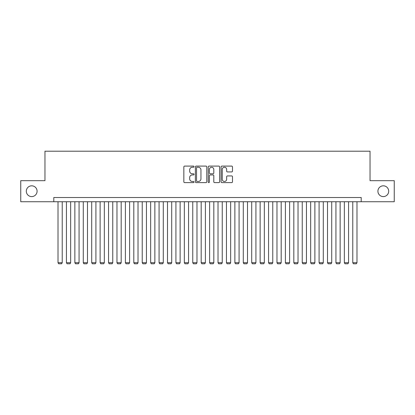 <?xml version="1.0" encoding="UTF-8"?>
<svg xmlns="http://www.w3.org/2000/svg" width="415" height="415" viewBox="0 0 415 415"><rect width="100%" height="100%" fill="white"/><g stroke="black" fill="none" stroke-linecap="round" stroke-linejoin="round"><path stroke-width="0.62" d="M194.028 166.674A0.581 0.581 0 0 0 193.447 166.093L184.665 166.093A0.825 0.825 0 0 0 183.84 166.923L183.84 181.801A0.825 0.825 0 0 0 184.665 182.626L193.447 182.626A0.581 0.581 0 0 0 194.028 182.05A0.581 0.581 0 0 0 193.447 181.469L192.311 181.469A2.646 2.646 0 0 1 189.665 178.824L189.665 177.584A2.646 2.646 0 0 1 192.311 174.938L193.447 174.938A0.581 0.581 0 0 0 194.028 174.362A0.581 0.581 0 0 0 193.447 173.781L192.311 173.781A2.646 2.646 0 0 1 189.665 171.136L189.665 169.896A2.646 2.646 0 0 1 192.311 167.25L193.447 167.25A0.581 0.581 0 0 0 194.028 166.674M377.915 191.206A5.39 5.39 0 0 0 383.304 196.596A5.39 5.39 0 0 0 388.694 191.206A5.39 5.39 0 0 0 383.304 185.816A5.39 5.39 0 0 0 377.915 191.206M26.306 191.206A5.39 5.39 0 0 0 31.696 196.596A5.39 5.39 0 0 0 37.085 191.206A5.39 5.39 0 0 0 31.696 185.816A5.39 5.39 0 0 0 26.306 191.206M231.658 171.924A0.825 0.825 0 0 0 232.483 171.094L232.483 166.923A0.825 0.825 0 0 0 231.658 166.093L221.906 166.093A0.825 0.825 0 0 0 221.076 166.923L221.076 181.801A0.825 0.825 0 0 0 221.906 182.626L231.658 182.626A0.825 0.825 0 0 0 232.483 181.801L232.483 176.759A0.825 0.825 0 0 0 231.658 175.929L227.482 175.929A0.825 0.825 0 0 0 226.657 176.759L226.657 179.259A2.21 2.21 0 0 1 224.448 181.469A2.21 2.21 0 0 1 222.233 179.259L222.233 169.465A2.21 2.21 0 0 1 224.448 167.25A2.21 2.21 0 0 1 226.657 169.465L226.657 171.094A0.825 0.825 0 0 0 227.482 171.924L231.658 171.924M53.805 201.732L20.75 201.732L20.75 180.675L44.96 180.675L44.96 151.2L370.04 151.2L370.04 180.675L394.25 180.675L394.25 201.732L361.195 201.732L361.195 197.519L53.805 197.519L53.805 201.732L361.195 201.732M206.779 166.923A0.825 0.825 0 0 0 205.949 166.093L196.196 166.093A0.825 0.825 0 0 0 195.372 166.923L195.372 181.801A0.825 0.825 0 0 0 196.196 182.626L205.949 182.626A0.825 0.825 0 0 0 206.779 181.801L206.779 166.923M209.051 166.093L218.804 166.093A0.825 0.825 0 0 1 219.628 166.923L219.628 181.801A0.825 0.825 0 0 1 218.804 182.626L214.628 182.626A0.825 0.825 0 0 1 213.803 181.801L213.803 175.768A0.825 0.825 0 0 0 212.978 174.938L210.208 174.938A0.825 0.825 0 0 0 209.383 175.768L209.383 182.05A0.581 0.581 0 0 1 208.802 182.626A0.581 0.581 0 0 1 208.221 182.05L208.221 166.923A0.825 0.825 0 0 1 209.051 166.093M197.104 167.25A0.581 0.581 0 0 0 196.528 167.831L196.528 180.893A0.581 0.581 0 0 0 197.104 181.469L198.303 181.469A2.646 2.646 0 0 0 200.948 178.824L200.948 169.896A2.646 2.646 0 0 0 198.303 167.25L197.104 167.25M213.803 169.507A2.21 2.21 0 0 0 211.593 167.292A2.21 2.21 0 0 0 209.383 169.507L209.383 172.956A0.825 0.825 0 0 0 210.208 173.781L212.978 173.781A0.825 0.825 0 0 0 213.803 172.956L213.803 169.507M62.224 201.732L62.224 262.705L58.017 262.705L58.017 201.732M62.224 262.705L61.596 263.8L58.65 263.8L58.017 262.705M70.649 201.732L70.649 262.705L66.436 262.705L66.436 201.732M70.649 262.705L70.016 263.8L67.069 263.8L66.436 262.705M79.068 201.732L79.068 262.705L74.861 262.705L74.861 201.732M79.068 262.705L78.44 263.8L75.489 263.8L74.861 262.705M87.492 201.732L87.492 262.705L83.28 262.705L83.28 201.732M87.492 262.705L86.86 263.8L83.913 263.8L83.28 262.705M95.912 201.732L95.912 262.705L91.705 262.705L91.705 201.732M95.912 262.705L95.284 263.8L92.332 263.8L91.705 262.705M104.336 201.732L104.336 262.705L100.124 262.705L100.124 201.732M104.336 262.705L103.703 263.8L100.757 263.8L100.124 262.705M112.756 201.732L112.756 262.705L108.543 262.705L108.543 201.732M112.756 262.705L112.123 263.8L109.176 263.8L108.543 262.705M121.18 201.732L121.18 262.705L116.968 262.705L116.968 201.732M121.18 262.705L120.547 263.8L117.601 263.8L116.968 262.705M129.599 201.732L129.599 262.705L125.387 262.705L125.387 201.732M129.599 262.705L128.966 263.8L126.02 263.8L125.387 262.705M138.024 201.732L138.024 262.705L133.812 262.705L133.812 201.732M138.024 262.705L137.391 263.8L134.444 263.8L133.812 262.705M146.443 201.732L146.443 262.705L142.231 262.705L142.231 201.732M146.443 262.705L145.81 263.8L142.864 263.8L142.231 262.705M154.862 201.732L154.862 262.705L150.655 262.705L150.655 201.732M154.862 262.705L154.235 263.8L151.283 263.8L150.655 262.705M163.287 201.732L163.287 262.705L159.075 262.705L159.075 201.732M163.287 262.705L162.654 263.8L159.708 263.8L159.075 262.705M171.706 201.732L171.706 262.705L167.499 262.705L167.499 201.732M171.706 262.705L171.079 263.8L168.127 263.8L167.499 262.705M180.131 201.732L180.131 262.705L175.919 262.705L175.919 201.732M180.131 262.705L179.498 263.8L176.551 263.8L175.919 262.705M188.55 201.732L188.55 262.705L184.343 262.705L184.343 201.732M188.55 262.705L187.917 263.8L184.971 263.8L184.343 262.705M196.975 201.732L196.975 262.705L192.762 262.705L192.762 201.732M196.975 262.705L196.342 263.8L193.395 263.8L192.762 262.705M205.394 201.732L205.394 262.705L201.182 262.705L201.182 201.732M205.394 262.705L204.761 263.8L201.815 263.8L201.182 262.705M213.818 201.732L213.818 262.705L209.606 262.705L209.606 201.732M213.818 262.705L213.186 263.8L210.239 263.8L209.606 262.705M222.238 201.732L222.238 262.705L218.025 262.705L218.025 201.732M222.238 262.705L221.605 263.8L218.658 263.8L218.025 262.705M230.657 201.732L230.657 262.705L226.45 262.705L226.45 201.732M230.657 262.705L230.029 263.8L227.083 263.8L226.45 262.705M239.082 201.732L239.082 262.705L234.869 262.705L234.869 201.732M239.082 262.705L238.449 263.8L235.502 263.8L234.869 262.705M247.501 201.732L247.501 262.705L243.294 262.705L243.294 201.732M247.501 262.705L246.873 263.8L243.921 263.8L243.294 262.705M255.925 201.732L255.925 262.705L251.713 262.705L251.713 201.732M255.925 262.705L255.292 263.8L252.346 263.8L251.713 262.705M264.345 201.732L264.345 262.705L260.138 262.705L260.138 201.732M264.345 262.705L263.717 263.8L260.765 263.8L260.138 262.705M272.769 201.732L272.769 262.705L268.557 262.705L268.557 201.732M272.769 262.705L272.136 263.8L269.19 263.8L268.557 262.705M281.188 201.732L281.188 262.705L276.976 262.705L276.976 201.732M281.188 262.705L280.556 263.8L277.609 263.8L276.976 262.705M289.613 201.732L289.613 262.705L285.401 262.705L285.401 201.732M289.613 262.705L288.98 263.8L286.034 263.8L285.401 262.705M298.032 201.732L298.032 262.705L293.82 262.705L293.82 201.732M298.032 262.705L297.399 263.8L294.453 263.8L293.82 262.705M306.457 201.732L306.457 262.705L302.245 262.705L302.245 201.732M306.457 262.705L305.824 263.8L302.877 263.8L302.245 262.705M314.876 201.732L314.876 262.705L310.664 262.705L310.664 201.732M314.876 262.705L314.243 263.8L311.297 263.8L310.664 262.705M323.295 201.732L323.295 262.705L319.088 262.705L319.088 201.732M323.295 262.705L322.668 263.8L319.716 263.8L319.088 262.705M331.72 201.732L331.72 262.705L327.508 262.705L327.508 201.732M331.72 262.705L331.087 263.8L328.14 263.8L327.508 262.705M340.139 201.732L340.139 262.705L335.932 262.705L335.932 201.732M340.139 262.705L339.512 263.8L336.56 263.8L335.932 262.705M348.564 201.732L348.564 262.705L344.351 262.705L344.351 201.732M348.564 262.705L347.931 263.8L344.984 263.8L344.351 262.705M356.983 201.732L356.983 262.705L352.776 262.705L352.776 201.732M356.983 262.705L356.35 263.8L353.404 263.8L352.776 262.705"/></g></svg>
